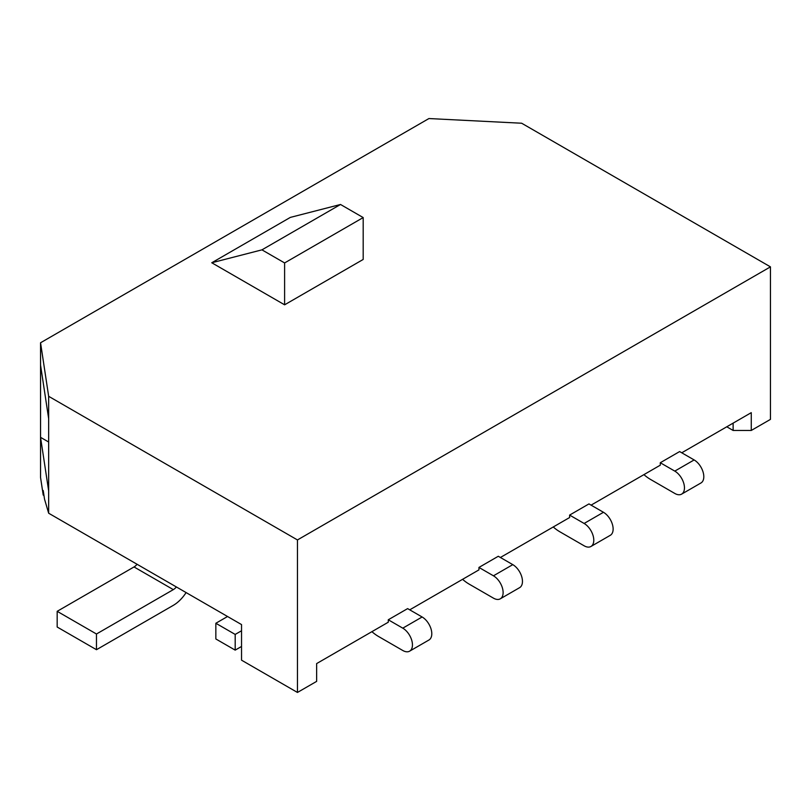 <?xml version="1.0" encoding="UTF-8"?>
<svg xmlns="http://www.w3.org/2000/svg" width="811" height="811" viewBox="0 0 811 811"><rect width="100%" height="100%" fill="white"/><g stroke="black" fill="none" stroke-linecap="round" stroke-linejoin="round"><path stroke-width="1.22" d="M43.966 495.511L43.216 495.075L40.55 477.476L40.55 437.342L48.66 490.888L48.66 513.221L44.524 499.15L43.216 490.533L43.216 495.075M733.124 423.129L733.124 430.459L751.26 430.459L751.26 412.657L681.747 452.791M643.914 474.628A37.61 21.715 -120 0 0 650.615 479.483L674.793 493.443A13.675 7.897 -120 0 0 681.635 494.122L700.978 482.961A13.675 7.897 -120 0 0 703.066 471.992A13.675 7.897 -120 0 0 694.135 459.938L679.628 451.565L660.286 462.736L660.286 465.179L591.077 505.141M553.244 526.978A37.61 21.715 -120 0 0 559.945 531.834L584.123 545.793A13.675 7.897 -120 0 0 590.955 546.472L610.308 535.301A13.675 7.897 -120 0 0 612.396 524.342A13.675 7.897 -120 0 0 603.465 512.288L588.958 503.915L569.616 515.086L569.616 517.53L500.397 557.481M462.574 579.328A37.61 21.715 -120 0 0 469.275 584.184L493.453 598.143A13.675 7.897 -120 0 0 500.286 598.822L519.628 587.651A13.675 7.897 -120 0 0 521.726 576.692A13.675 7.897 -120 0 0 512.795 564.638L498.289 556.265L478.946 567.436L478.946 569.88L409.727 609.831M371.904 631.678A37.61 21.715 -120 0 0 378.605 636.534L402.783 650.493A13.675 7.897 -120 0 0 409.616 651.172L428.958 640.001A13.675 7.897 -120 0 0 431.057 629.042A13.675 7.897 -120 0 0 422.125 616.989L407.619 608.615L388.276 619.776L388.276 622.219L316.645 663.58L316.645 681.372L297.455 692.452L241.536 660.174L241.536 624.582L48.66 513.221M297.455 692.452L297.455 539.944L48.66 396.315L48.66 490.888M297.455 539.944L770.45 266.86L521.666 123.231L428.928 118.548L40.55 342.769L40.55 365.102L48.66 418.648M770.45 266.86L770.45 419.378L751.26 430.459M48.66 396.315L40.55 342.769M40.55 365.102L40.55 437.342L48.66 442.025M211.762 262.764L290.348 217.399L340.519 204.484L261.943 249.849L211.762 262.764L284.61 304.814L363.186 259.449L363.186 217.571L340.519 204.484M284.61 304.814L284.61 262.936L363.186 217.571M284.61 262.936L261.943 249.849M726.778 426.789L733.124 430.459M409.616 651.172A13.675 7.897 -120 0 0 411.714 640.214A13.675 7.897 -120 0 0 402.783 628.16L388.276 619.776M500.286 598.822A13.675 7.897 -120 0 0 502.384 587.863A13.675 7.897 -120 0 0 493.453 575.81L478.946 567.436M590.955 546.472A13.675 7.897 -120 0 0 593.054 535.513A13.675 7.897 -120 0 0 584.123 523.46L569.616 515.086M681.635 494.122A13.675 7.897 -120 0 0 683.724 483.163A13.675 7.897 -120 0 0 674.793 471.11L660.286 462.736M227.546 616.502L215.848 623.264L215.848 638.967L235.19 650.128L241.536 646.468M215.848 623.264L235.19 634.425L235.19 650.128M241.536 630.765L235.19 634.425M186.104 592.577A28.091 16.22 -60 0 1 173.321 605.341L96.468 649.702L57.175 627.025L57.175 611.322L134.028 566.95A8.86 5.109 120 0 0 137.079 564.274M96.468 649.702L96.468 633.999L57.175 611.322M96.468 633.999L173.321 589.627A8.86 5.109 120 0 0 176.372 586.951M402.783 628.16L422.125 616.989M493.453 575.81L512.795 564.638M584.123 523.46L603.465 512.288M674.793 471.11L694.135 459.938M173.321 589.627L134.028 566.95"/></g></svg>
